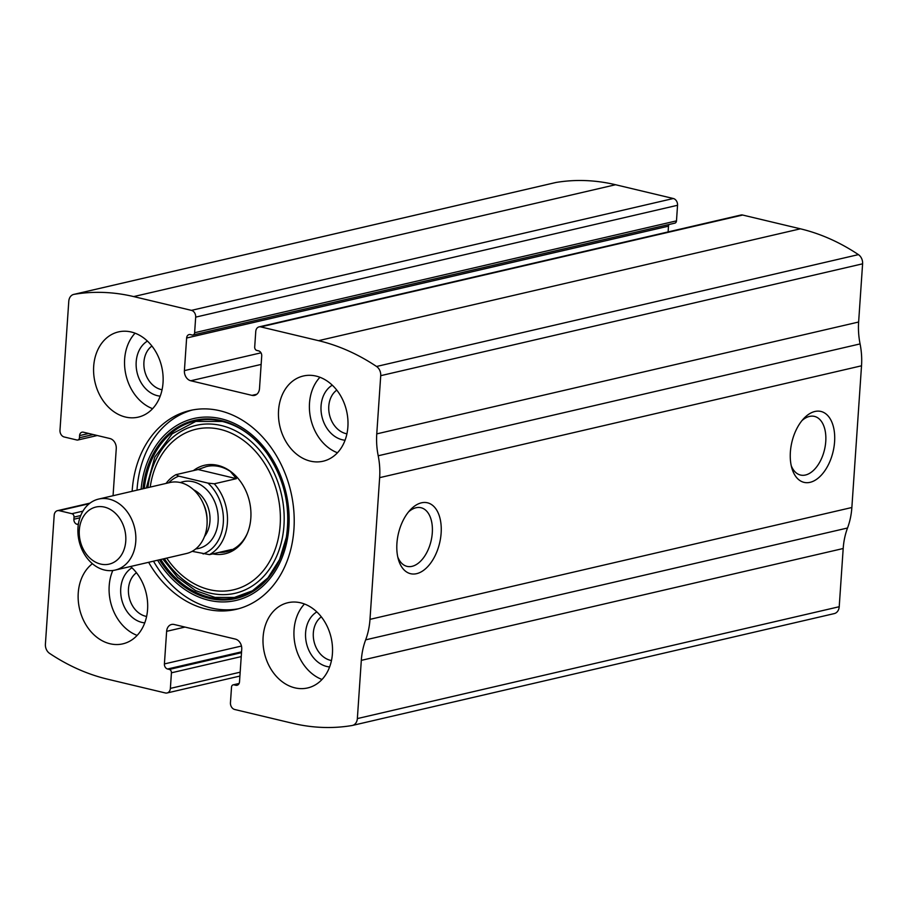 <?xml version="1.0" encoding="UTF-8"?>
<svg xmlns="http://www.w3.org/2000/svg" width="908" height="908" viewBox="0 0 908 908"><rect width="100%" height="100%" fill="white"/><g stroke="black" fill="none" stroke-linecap="round" stroke-linejoin="round"><path stroke-width="1.36" d="M78.326 524.597L77.055 524.291A4.37 3.428 -103.1 0 1 73.877 519.217L74.025 517.095A2.917 2.281 -103.1 0 0 71.902 513.701L59.202 510.671A5.834 4.563 -103.1 0 0 57.488 510.659A5.834 4.563 -103.1 0 0 54.185 515.245L45.4 644.181A8.751 6.844 -103.1 0 0 49.577 653.374A233.288 182.576 -103.1 0 0 107.598 679.184L165.358 692.963A5.834 4.563 -103.1 0 0 167.072 692.974A5.834 4.563 -103.1 0 0 170.375 688.389L171.43 672.805A2.917 2.281 -103.1 0 0 169.319 669.423L167.583 669.003A4.37 3.428 -103.1 0 1 164.405 663.93L166.629 631.332A8.751 6.844 -103.1 0 1 171.578 624.466A8.751 6.844 -103.1 0 1 174.143 624.488L235.376 639.096A8.751 6.844 -103.1 0 1 241.732 649.243L239.508 681.84A4.37 3.428 -103.1 0 1 237.033 685.279A4.37 3.428 -103.1 0 1 235.751 685.268L234.014 684.848A2.917 2.281 -103.1 0 0 233.163 684.848A2.917 2.281 -103.1 0 0 231.517 687.129L230.45 702.724A5.834 4.563 -103.1 0 0 234.684 709.489L292.455 723.267A233.288 182.576 -103.1 0 0 352.077 725.515A8.751 6.844 -103.1 0 0 352.395 725.447A8.751 6.844 -103.1 0 0 357.355 718.58L361.316 660.366A67.067 52.494 -103.1 0 1 365.652 639.856A67.067 52.494 -103.1 0 0 369.987 619.358L379.646 477.653A67.067 52.494 -103.1 0 0 378.205 455.771A67.067 52.494 -103.1 0 1 376.763 433.876L380.724 375.674A8.751 6.844 -103.1 0 0 376.548 366.48A233.288 182.576 -103.1 0 0 318.538 340.67L260.766 326.891A5.834 4.563 -103.1 0 0 259.064 326.88A5.834 4.563 -103.1 0 0 255.761 331.465L254.694 347.049A2.917 2.281 -103.1 0 0 256.816 350.431L258.553 350.851A4.37 3.428 -103.1 0 1 261.72 355.925L259.506 388.522A8.751 6.844 -103.1 0 1 254.546 395.389A8.751 6.844 -103.1 0 1 251.993 395.366L190.759 380.758A8.751 6.844 -103.1 0 1 184.403 370.612L186.628 338.014A4.37 3.428 -103.1 0 1 189.102 334.575A4.37 3.428 -103.1 0 1 190.385 334.587L192.11 335.007A2.917 2.281 -103.1 0 0 192.961 335.007A2.917 2.281 -103.1 0 0 194.618 332.725L195.685 317.13L677.55 205.276A5.834 4.563 -103.1 0 0 673.316 198.512L615.545 184.733A233.288 182.576 -103.1 0 0 555.923 182.485A8.751 6.844 -103.1 0 0 555.605 182.553A8.751 6.844 -103.1 0 0 555.287 182.633M195.685 317.13A5.834 4.563 -103.1 0 0 191.44 310.366L133.68 296.587A233.288 182.576 -103.1 0 0 74.059 294.34A8.751 6.844 -103.1 0 0 73.73 294.408A8.751 6.844 -103.1 0 0 68.781 301.274L59.985 430.222A5.834 4.563 -103.1 0 0 64.218 436.986L76.93 440.017A2.917 2.281 -103.1 0 0 77.782 440.028A2.917 2.281 -103.1 0 0 79.439 437.735L93.206 434.546M376.763 433.876L858.628 322.022L862.6 263.819A8.751 6.844 -103.1 0 0 858.423 254.626A233.288 182.576 -103.1 0 0 800.402 228.816L742.642 215.037A5.834 4.563 -103.1 0 0 740.928 215.026L259.064 326.88M833.941 613.66A8.751 6.844 -103.1 0 0 834.27 613.592A8.751 6.844 -103.1 0 0 839.219 606.726L843.192 548.511A67.067 52.494 -103.1 0 1 847.527 528.002A67.067 52.494 -103.1 0 0 851.863 507.504L861.522 365.799A67.067 52.494 -103.1 0 0 860.08 343.916A67.067 52.494 -103.1 0 1 858.628 322.022M834.588 441.776A36.456 21.145 -76.6 0 1 815.577 479.98A36.456 21.145 -76.6 0 1 791.901 468.312A36.456 21.145 -76.6 0 1 803.773 418.52A36.456 21.145 -76.6 0 1 834.588 441.776M441.129 533.11A36.456 21.145 -76.6 0 1 422.129 571.314A36.456 21.145 -76.6 0 1 398.442 559.646A36.456 21.145 -76.6 0 1 410.325 509.853A36.456 21.145 -76.6 0 1 441.129 533.11M148.628 562.302A102.071 79.881 -103.1 0 0 206.298 609.12A102.071 79.881 -103.1 0 0 236.148 609.347A102.071 79.881 -103.1 0 0 293.795 510.546A102.071 79.881 -103.1 0 0 219.827 410.734A102.071 79.881 -103.1 0 0 189.988 410.507A102.071 79.881 -103.1 0 0 132.148 491.285M131.263 332.01A43.743 34.232 76.9 0 1 162.963 374.788A43.743 34.232 76.9 0 1 138.254 417.135A43.743 34.232 76.9 0 1 95.011 382.268A43.743 34.232 76.9 0 1 118.471 331.908A43.743 34.232 76.9 0 1 131.263 332.01M316.12 376.094A43.743 34.232 76.9 0 1 347.821 418.872A43.743 34.232 76.9 0 1 323.112 461.219A43.743 34.232 76.9 0 1 279.88 426.351A43.743 34.232 76.9 0 1 303.329 376.003A43.743 34.232 76.9 0 1 316.12 376.094M130.525 566.501A43.743 34.232 76.9 0 1 147.436 611.118A43.743 34.232 76.9 0 1 122.796 643.851A43.743 34.232 76.9 0 1 81.731 616.123A43.743 34.232 76.9 0 1 92.4 563.698M300.661 602.821A43.743 34.232 76.9 0 1 332.362 645.599A43.743 34.232 76.9 0 1 307.653 687.946A43.743 34.232 76.9 0 1 264.421 653.068A43.743 34.232 76.9 0 1 287.881 602.719A43.743 34.232 76.9 0 1 300.661 602.821M113.057 495.723L116.258 448.677A8.751 6.844 -103.1 0 0 109.913 438.53L83.332 432.185A4.37 3.428 -103.1 0 0 82.06 432.174A4.37 3.428 -103.1 0 0 79.575 435.613L79.439 437.735M677.55 205.276L676.483 220.871A2.917 2.281 -103.1 0 1 674.837 223.152L192.961 335.007M668.901 224.537A4.37 3.428 -103.1 0 0 668.492 226.16L668.106 231.937M408.532 511.919A30.134 17.479 -76.6 0 1 421.017 507.731A30.134 17.479 -76.6 0 1 432.299 532.803A30.134 17.479 -76.6 0 1 407.034 566.365A30.134 17.479 -76.6 0 1 397.772 556.99M801.98 420.586A30.134 17.479 -76.6 0 1 814.465 416.397A30.134 17.479 -76.6 0 1 825.758 441.47A30.134 17.479 -76.6 0 1 800.481 475.032A30.134 17.479 -76.6 0 1 791.231 465.668M322 679.479A43.743 34.232 76.9 0 1 295.361 645.883A43.743 34.232 76.9 0 1 304.475 603.99M329.615 666.949A29.158 22.825 76.9 0 1 306.484 643.307A29.158 22.825 76.9 0 1 316.835 611.901M331.465 660.536A23.631 18.501 76.9 0 1 314.043 641.547A23.631 18.501 76.9 0 1 321.319 616.838M137.142 635.396A43.743 34.232 76.9 0 1 112.796 570.496M144.747 622.865A29.158 22.825 76.9 0 1 121.627 599.223A29.158 22.825 76.9 0 1 131.966 567.806M146.608 616.453A23.631 18.501 76.9 0 1 129.186 597.464A23.631 18.501 76.9 0 1 136.461 572.744M337.458 452.763A43.743 34.232 76.9 0 1 310.82 419.167A43.743 34.232 76.9 0 1 319.934 377.274M345.063 440.221A29.158 22.825 76.9 0 1 321.943 416.59A29.158 22.825 76.9 0 1 332.294 385.174M346.924 433.82A23.631 18.501 76.9 0 1 329.502 414.831A23.631 18.501 76.9 0 1 336.777 390.111M152.601 408.679A43.743 34.232 76.9 0 1 125.962 375.083A43.743 34.232 76.9 0 1 135.076 333.191M160.205 396.138A29.158 22.825 76.9 0 1 137.074 372.496A29.158 22.825 76.9 0 1 147.425 341.09M162.067 389.736A23.631 18.501 76.9 0 1 144.644 370.748A23.631 18.501 76.9 0 1 151.92 346.027M238.566 608.735A102.071 79.881 76.9 0 1 153.497 561.178M137.006 490.161A102.071 79.881 76.9 0 1 192.428 409.985M193.449 470.594A45.423 35.548 76.9 0 1 217.841 465.373A45.423 35.548 76.9 0 1 232.902 473.238A45.423 35.548 76.9 0 1 247.033 534.12A45.423 35.548 76.9 0 1 212.778 553.88M208.397 466.156L206.706 466.496A43.743 34.232 76.9 0 1 219.498 466.599A43.743 34.232 76.9 0 1 233.458 473.726M247.317 533.45A43.743 34.232 76.9 0 1 226.489 551.712L231.574 549.51L209.476 554.64L192.133 551.338M224.798 552.053A43.743 34.232 76.9 0 1 219.191 552.382M168.706 482.806A40.826 31.95 76.9 0 1 178.808 476.155L207.943 483.101A40.826 31.95 76.9 0 1 223.311 522.77A40.826 31.95 76.9 0 1 203.12 553.959M166.051 483.419A43.743 34.232 76.9 0 1 175.982 474.657L178.808 476.155M207.943 483.101L214.299 483.794A43.743 34.232 76.9 0 1 209.476 554.64M214.299 483.794L236.409 478.664L230.303 471.388M219.781 552.246L226.228 551.78M175.982 474.657L198.092 469.527L206.445 466.553M236.409 478.664L198.092 469.527M125.758 541.123A29.294 22.927 76.9 0 1 89.256 557.478A29.294 22.927 76.9 0 1 92.616 508.151A29.294 22.927 76.9 0 1 125.758 541.123M135.769 541.463A36.456 28.523 76.9 0 1 115.123 570.088A36.456 28.523 76.9 0 1 79.087 541.02A36.456 28.523 76.9 0 1 98.643 499.071A36.456 28.523 76.9 0 1 135.769 541.463M98.643 499.071L169.898 482.523A36.456 28.523 76.9 0 1 207.024 524.926A36.456 28.523 76.9 0 1 186.378 553.539L115.123 570.088M133.68 296.587L615.545 184.733M191.44 310.366L673.316 198.512M318.538 340.67L800.402 228.816M376.548 366.48L858.423 254.626M260.766 326.891L742.642 215.037M74.059 294.34L555.923 182.485M357.355 718.58L839.219 606.726M361.316 660.366L843.192 548.511M365.652 639.856L847.527 528.002M369.987 619.358L851.863 507.504M379.646 477.653L861.522 365.799M378.205 455.771L860.08 343.916M380.724 375.674L862.6 263.819M251.993 395.366L256.839 394.242M190.759 380.758L261.141 364.426M184.403 370.612L261.005 352.826M186.628 338.014L668.492 226.16M194.618 332.725L676.483 220.871M79.575 435.613L88.757 433.479M77.055 524.291L78.417 523.973M73.877 519.217L79.904 517.821M74.025 517.095L80.744 515.528M71.902 513.701L82.923 511.147M59.202 510.671L89.29 503.69M234.014 684.848L238.986 683.701M235.751 685.268L238.168 684.7M166.629 631.332L184.982 627.076M164.405 663.93L241.46 646.042M167.583 669.003L241.551 651.842M169.319 669.423L241.494 652.67M171.43 672.805L241.222 656.609M170.375 688.389L240.166 672.192M141.103 489.208A93.376 73.083 76.9 0 1 221.075 418.758A93.376 73.083 76.9 0 1 280.663 561.019A93.376 73.083 76.9 0 1 157.595 560.225M142.965 488.776A91.458 71.573 76.9 0 1 221.2 420.563A91.458 71.573 76.9 0 1 266.702 452.933L266.702 452.933A91.458 71.573 76.9 0 1 286.326 537.468L286.326 537.468A91.458 71.573 76.9 0 1 232.868 599.132A91.458 71.573 76.9 0 1 159.445 559.793M144.304 488.47A90.664 70.96 76.9 0 1 221.836 421.176A90.664 70.96 76.9 0 1 266.827 453.103M162.816 559.01L177.718 577.511L195.595 590.62L214.992 597.396L234.423 597.43L252.492 590.768L267.939 577.863L279.562 559.566L286.361 537.264A90.664 70.96 76.9 0 1 233.447 598.19A90.664 70.96 76.9 0 1 160.784 559.487M147.879 487.641A86.192 67.453 76.9 0 1 221.37 425.557A86.192 67.453 76.9 0 1 276.929 555.605A86.192 67.453 76.9 0 1 164.359 558.658M150.217 487.097A82.446 64.525 76.9 0 1 220.292 429.393A82.446 64.525 76.9 0 1 273.751 553.051A82.446 64.525 76.9 0 1 166.697 558.114M180.352 482.568A34.266 26.82 76.9 0 1 218.113 521.533A34.266 26.82 76.9 0 1 195.753 548.897M203.313 503.668A28.432 22.246 76.9 0 1 207.069 519.841M193.631 489.809A28.432 22.246 76.9 0 1 209.952 521.249A28.432 22.246 76.9 0 1 204.482 536.549M73.73 294.408L555.605 182.553M352.395 725.447L834.27 613.592M77.782 440.028L97.258 435.511M57.488 510.659L90.028 503.111M233.163 684.848L239.099 683.463M167.072 692.974L239.894 676.063M266.702 452.933C284.34 478.539 290.878 506.709 286.326 537.468M266.941 453.262C254.399 436.339 239.519 425.739 222.335 421.448L195.776 421.414L172.202 433.786L154.814 457.042L146.324 487.993"/></g></svg>
